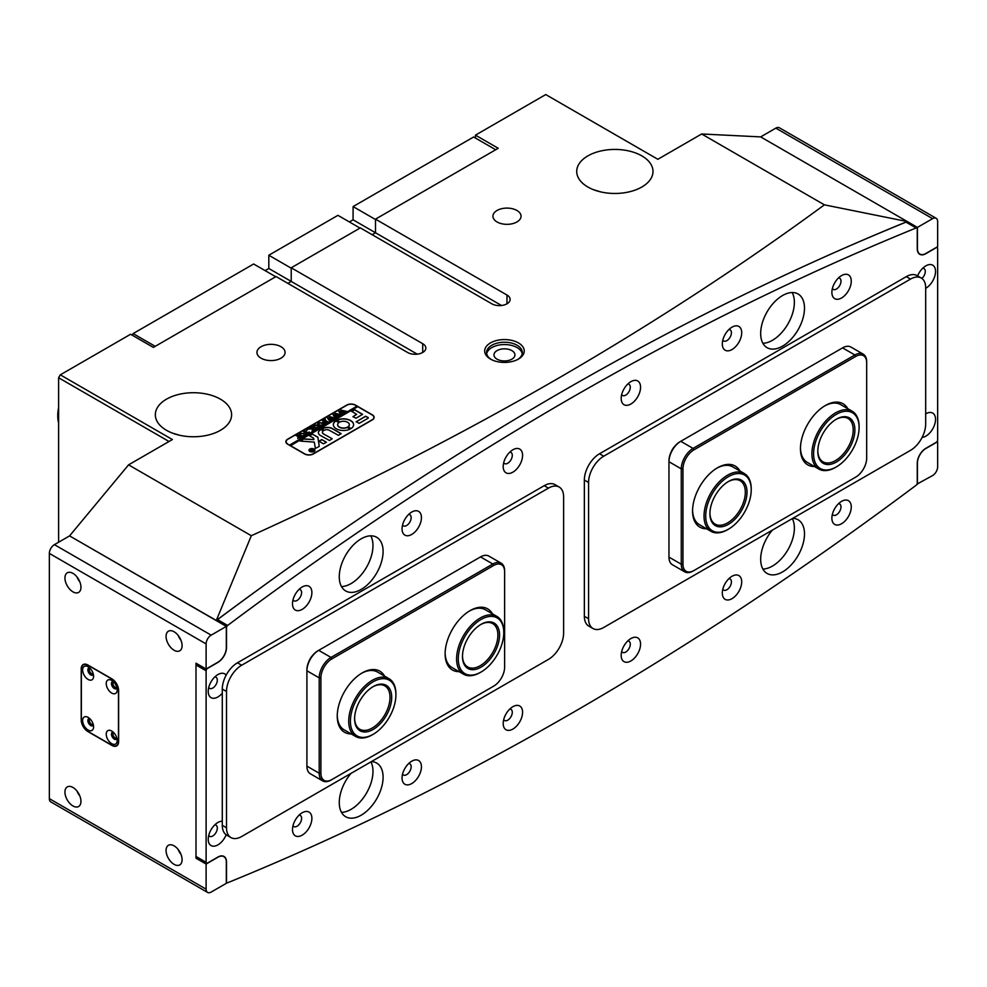 <?xml version="1.0" encoding="UTF-8"?>
<svg xmlns="http://www.w3.org/2000/svg" width="987" height="987" viewBox="0 0 987 987"><rect width="100%" height="100%" fill="white"/><g stroke="black" fill="none" stroke-linecap="round" stroke-linejoin="round"><path stroke-width="1.48" d="M490.465 359.071L490.465 359.071A19.789 11.425 180 0 1 490.465 342.921A19.789 11.425 180 0 1 518.446 342.921A19.789 11.425 180 0 1 518.446 359.071A19.789 11.425 180 0 1 490.465 359.071M517.743 359.465A17.877 10.326 0 0 0 522.333 352.556A17.877 10.326 0 0 0 517.102 345.253A17.877 10.326 0 0 0 497.608 343.02A17.877 10.326 0 0 0 486.579 352.556A17.877 10.326 0 0 0 491.168 359.465M511.871 350.607A10.487 6.058 0 0 0 500.446 349.299A10.487 6.058 0 0 0 493.969 354.888A10.487 6.058 0 0 0 497.041 359.169A10.487 6.058 0 0 0 508.465 360.489A10.487 6.058 0 0 0 514.943 354.888A10.487 6.058 0 0 0 511.871 350.607M522.222 353.716A17.877 10.326 0 0 0 517.102 347.584A17.877 10.326 0 0 0 498.558 345.142A17.877 10.326 0 0 0 486.69 353.716M179.683 435.267L172.33 433.071M220.434 399.167A38.135 22.022 0 0 0 178.869 394.393A38.135 22.022 0 0 0 155.329 414.737A38.135 22.022 0 0 0 166.495 430.307A38.135 22.022 0 0 0 208.06 435.082A38.135 22.022 0 0 0 231.612 414.737A38.135 22.022 0 0 0 220.434 399.167M601.071 191.984L593.73 189.775M641.834 155.872A38.135 22.022 0 0 0 600.269 151.11A38.135 22.022 0 0 0 576.716 171.454A38.135 22.022 0 0 0 587.894 187.024A38.135 22.022 0 0 0 629.459 191.786A38.135 22.022 0 0 0 652.999 171.454A38.135 22.022 0 0 0 641.834 155.872M516.929 210.478A14.065 8.118 0 0 0 501.606 208.713A14.065 8.118 0 0 0 492.92 216.215A14.065 8.118 0 0 0 497.041 221.952A14.065 8.118 0 0 0 512.364 223.716A14.065 8.118 0 0 0 521.05 216.215A14.065 8.118 0 0 0 516.929 210.478M280.95 346.708A14.065 8.118 0 0 0 265.626 344.957A14.065 8.118 0 0 0 256.941 352.458A14.065 8.118 0 0 0 261.061 358.195A14.065 8.118 0 0 0 276.385 359.959A14.065 8.118 0 0 0 285.07 352.458A14.065 8.118 0 0 0 280.95 346.708M772.463 566.069A30.992 17.889 120 0 0 792.314 518.594A30.992 17.889 -60 0 1 794.375 528.119A30.992 17.889 -60 0 1 762.877 569.055A30.992 17.889 120 0 0 772.463 566.069M351.064 809.365A30.992 17.889 120 0 0 370.927 761.89A30.992 17.889 120 0 1 372.975 771.402A30.992 17.889 120 0 1 341.477 812.338A30.992 17.889 120 0 0 351.064 809.365M772.463 340.293A30.992 17.889 120 0 0 792.166 292.547A30.992 17.889 -60 0 1 794.375 302.343A30.992 17.889 -60 0 1 762.877 343.279A30.992 17.889 120 0 0 772.463 340.293M351.064 583.588A30.992 17.889 120 0 0 370.767 535.83A30.992 17.889 120 0 1 372.975 545.626A30.992 17.889 120 0 1 341.477 586.562A30.992 17.889 120 0 0 351.064 583.588M918.7 253.388L919.896 254.078A11.918 6.884 -60 0 0 925.855 253.486L937.65 246.676L937.65 221.569A7.156 4.133 120 0 0 936.169 218.287A7.156 4.133 120 0 0 932.592 218.645L775.831 128.137L760.669 136.897L701.671 133.985L824.404 204.84C740.25 266.626 650.458 325.068 555.027 380.192C459.14 435.501 357.911 487.344 251.315 535.719L216.301 620.465A3361.117 1940.553 -60 0 1 272.474 579.295M932.592 218.645L917.429 227.405L760.669 136.897L907.312 221.569L907.312 222.457M907.312 221.569L907.238 221.557A3361.117 1940.553 -60 0 0 851.065 245.257M216.301 620.465L69.571 535.892L128.569 464.852L172.392 439.548L60.306 374.838L130.592 334.26L153.355 347.399L276.064 276.545L407.532 352.458A10.721 6.193 180 0 0 419.228 353.802A10.721 6.193 180 0 0 425.853 348.078A10.721 6.193 180 0 0 422.707 343.698L291.227 267.785L291.227 281.418L287.859 283.368L291.227 281.418L417.217 354.148M501.495 305.489L375.504 232.759L375.504 219.139L506.985 295.039A10.721 6.193 0 0 1 510.131 299.419A10.721 6.193 0 0 1 503.506 305.143A10.721 6.193 0 0 1 491.81 303.799L360.341 227.886L291.227 267.785M375.504 232.759L372.136 234.709L375.504 232.759L375.504 219.521L353.087 206.579L353.087 219.817L375.504 232.759M701.671 133.985L657.848 159.289L545.749 94.567L475.463 135.145L498.225 148.284L375.504 219.139M313.311 453.958L372.309 419.894A6.193 3.578 0 0 0 374.122 417.365A6.193 3.578 0 0 0 372.309 414.836L355.456 405.102A6.193 3.578 0 0 0 346.684 405.102L287.686 439.166A6.193 3.578 0 0 0 285.872 441.695A6.193 3.578 0 0 0 287.686 444.224L304.551 453.958A6.193 3.578 0 0 0 313.311 453.958M251.315 535.719L128.569 464.852M169.024 441.497L58.615 377.762L58.615 542.221M58.615 377.762L60.306 374.838M824.404 204.84L907.238 221.557M475.463 138.069L475.463 135.145M268.809 268.476L291.227 281.418L291.227 268.18L268.809 255.238L268.809 268.476L265.108 270.611M360.008 228.083L337.924 215.339L268.809 255.238M132.196 335.185L133.122 333.581L253.647 263.998L275.718 276.742M133.122 333.581L155.206 346.326M349.386 221.952L353.087 219.817M495.696 149.753L473.612 136.996L353.087 206.579M313.977 451.528A2.739 1.579 0 0 0 314.705 450.454A2.739 1.579 0 0 0 314.705 450.356M310.029 451.38A2.739 1.579 0 0 0 313.015 451.725A2.739 1.579 0 0 0 314.705 450.257A2.739 1.579 0 0 0 313.903 449.134A2.739 1.579 0 0 0 310.917 448.801A2.739 1.579 0 0 0 309.227 450.257A2.739 1.579 0 0 0 310.029 451.38M314.076 449.048A2.986 1.715 0 0 0 310.819 448.666A2.986 1.715 0 0 0 308.98 450.257A2.986 1.715 0 0 0 309.856 451.478A2.986 1.715 0 0 0 313.101 451.849A2.986 1.715 0 0 0 314.939 450.257A2.986 1.715 0 0 0 314.076 449.048M314.939 450.356A2.986 1.715 0 0 0 314.076 449.233A2.986 1.715 0 0 0 313.977 449.184M309.943 449.184A2.986 1.715 0 0 0 308.993 450.356M300.356 441.09L314.31 442.127L315.346 448.406L318.875 446.655A1.197 0.691 0 0 0 319.22 446.112L317.9 437.364A1.197 0.691 0 0 0 317.555 436.945L312.102 434.021L309.387 435.662L313.545 438.129L313.928 439.61L304.267 438.919A1.197 0.691 0 0 0 303.28 439.116L300.356 441.09M336.32 428.802A10.129 5.848 0 0 0 350.163 429.061L347.153 427.285A5.836 3.368 180 0 1 339.355 427.05A5.836 3.368 180 0 1 337.64 424.669A5.836 3.368 180 0 1 338.936 422.547L335.864 420.807A10.129 5.848 0 0 0 333.347 424.669A10.129 5.848 0 0 0 336.32 428.802M350.175 428.814L347.153 427.482A5.836 3.368 180 0 1 339.355 427.248A5.836 3.368 180 0 1 337.64 424.854A5.836 3.368 180 0 1 337.64 424.768M313.298 426.359L314.15 425.471L314.495 427.063L317.444 428.111L316.037 428.926L314.236 427.248L314.051 425.335L316.383 424.953L320.306 426.458L318.616 427.433L316.667 425.656L314.199 425.446L313.607 426.31M313.286 426.261L316.383 424.953M312.423 430.357L312.46 428.926L307.611 429.123L309.449 428.062L312.78 428.469L310.189 427.63L311.88 426.655L315.926 428.987L314.236 429.962L312.842 428.518L312.805 430.221L313.582 430.344L312.114 431.196L312.435 429.641M309.56 428.124L312.78 428.469M314.261 430.024L314.063 429.222M312.805 428.975L312.928 430.394M306.71 430.159L307.376 429.579L306.71 429.962M306.71 429.777L307.376 429.962M309.054 431.973L309.856 432.491L306.538 434.416L305.625 433.947L307.771 433.503L303.342 431.59L305.02 430.616L308.339 433.182L309.054 432.121M304.995 430.764L308.339 433.182M308.832 432.898L308.943 432.035M304.144 433.478L305.032 434.749L304.193 435.822L300.208 435.748L299.283 434.514L300.085 433.404L304.144 433.478L305.032 434.946M357.639 406.755L356.973 406.175L289.549 445.1L287.859 444.323M356.973 406.175L355.283 405.201A5.959 3.442 0 0 0 346.856 405.201L287.859 439.264A5.959 3.442 0 0 0 286.119 441.695A5.959 3.442 0 0 0 287.859 444.125M297.741 438.216L298.691 436.501L296.199 435.711L297.889 434.736L301.936 437.068L297.741 438.216L298.691 436.686M297.852 434.885L301.208 437.204M322.515 422.868L323.403 424.139L322.564 425.224L318.591 425.15L317.654 423.904L318.456 422.794L322.515 422.868L323.403 424.336M324.291 423.127L326.771 422.535L325.019 421.535L324.242 422.633L322.946 421.893L324.859 421.437L322.33 420.622L324.007 419.648L328.054 421.992L325.142 423.67L324.291 423.238M323.057 422.017L324.353 422.572M324.007 419.648L324.18 420.585L327.215 422.103M324.748 419.746L325.414 419.167L324.748 419.549M324.748 419.364L325.414 419.549M330.694 420.326L329.51 421.017L327.265 417.711L330.67 418.525L329.226 416.576L335.136 417.908L333.643 418.759L329.942 417.267L331.299 418.698L333.322 418.944L331.755 419.857L328.165 418.328L330.694 420.462M336.37 417.057L335.185 417.748L332.94 414.429L336.345 415.243L334.901 413.306L340.799 414.626L339.318 415.49L335.617 413.985L336.974 415.416L338.997 415.675L337.431 416.576L333.84 415.058L336.37 417.18M342.045 413.775L340.86 414.466L338.615 411.16L342.02 411.961L340.577 410.024L346.474 411.345L344.994 412.208L341.292 410.715L342.649 412.147L344.673 412.393L343.106 413.294L339.516 411.776L342.045 413.911M290.388 445.779L357.812 406.656L372.136 414.935A5.959 3.442 0 0 1 373.888 417.365L373.888 418.352M290.388 445.581L304.712 453.86A5.959 3.442 0 0 0 313.138 453.86L372.136 419.796A5.959 3.442 0 0 0 373.888 417.365M356.159 421.622L359.194 423.374L367.929 418.34A1.197 0.691 0 0 0 367.929 417.365L365.523 416.218L356.134 421.844M356.628 414.355L352.964 416.711L355.999 418.217L362.574 414.355L354.641 409.704L351.606 411.209L356.628 414.355L352.927 416.687M324.304 430.295A3.578 2.06 180 0 1 329.325 430.307L338.467 435.353L341.083 433.601L332.36 428.555A6.909 3.985 0 0 0 321.959 428.975L324.304 430.295M348.029 426.779L351.101 428.518A10.129 5.848 0 0 0 353.617 424.669A10.129 5.848 0 0 0 347.671 419.339A10.129 5.848 0 0 0 336.814 420.265L339.812 422.041A5.836 3.368 180 0 1 346.005 421.622A5.836 3.368 180 0 1 349.324 424.669A5.836 3.368 180 0 1 348.029 426.779L348.016 426.989A5.836 3.368 180 0 0 349.324 424.854L349.324 424.669M326.426 442.299L321.7 439.573L318.998 441.214L323.391 443.817L326.426 442.262L322.107 439.77L319.072 441.09M323.428 433.712A3.578 2.06 180 0 1 322.379 432.257A3.578 2.06 180 0 1 323.391 430.813L321.108 429.468A6.909 3.985 0 0 0 318.369 432.639A6.909 3.985 0 0 0 320.393 435.464L329.522 440.51L332.163 438.759L323.428 433.91A3.578 2.06 180 0 1 322.379 432.454A3.578 2.06 180 0 1 322.379 432.355M310.695 450.38L312.46 450.097L311.016 449.64L312.003 449.073L314.359 450.43L311.904 451.17L310.695 450.38M356.973 406.373L289.549 445.1M332.163 438.759L323.428 433.91M323.415 430.801L321.108 429.653A6.909 3.985 0 0 0 318.369 432.738M338.948 422.535L335.864 421.005A10.129 5.848 0 0 0 333.359 424.768M353.617 424.768A10.129 5.848 0 0 0 347.584 419.512A10.129 5.848 0 0 0 336.814 420.462L336.764 420.487M341.12 433.811L332.36 428.753A6.909 3.985 0 0 0 321.959 429.16L321.959 428.975M362.525 414.441L354.641 409.889L351.582 411.431M300.295 441.041L303.28 439.314A1.197 0.691 0 0 1 304.267 439.116L313.928 439.61M319.22 446.112L317.9 437.562A1.197 0.691 0 0 0 317.555 437.142L312.497 434.218L309.437 435.76M368.262 417.945A1.197 0.691 0 0 0 367.929 417.563L365.523 416.415L356.159 421.819M309.227 450.356A2.739 1.579 0 0 0 309.227 450.454A2.739 1.579 0 0 0 309.943 451.528M310.263 450.269L312.163 450.43M313.545 450.911L312.46 450.097M311.88 449.529L313.94 450.516M313.323 451.034L312.274 450.936L312.46 450.208L312.274 451.121L312.46 450.405L312.274 451.121L313.323 451.121M296.766 435.575L297.667 435.057M297.741 438.413L297.926 437.044M298.284 436.846L298.382 438.006L298.284 437.031L298.382 438.006L300.579 437.784L298.851 436.587L298.382 437.809L300.579 437.586M299.295 434.613L300.085 433.404M304.144 433.675L300.184 433.54M300.258 433.688L300.813 435.514L304.082 435.896L304.551 434.959L303.478 433.873L301.529 433.231L299.764 434.28M302.775 436.18L304.551 434.959M300.813 435.514L302.775 435.983M300.258 433.49L300.813 435.316M306.18 434.231L307.191 433.836M303.897 431.455L304.798 430.937M312.435 429.838L312.46 428.926M308.043 429.061L309.375 428.296M310.732 427.519L311.658 426.976M315.087 429.111L311.645 427.087M312.805 429.172L312.805 430.418L312.805 429.172M312.003 431.319L312.423 430.554M316.383 425.15L319.011 426.359M319.011 426.557L320.047 426.68M314.199 425.644L314.495 427.26L316.716 428.247M317.666 424.003L318.456 422.794M322.515 423.065L318.567 422.929M318.628 423.078L319.183 424.903L322.453 425.286L322.922 424.361L321.848 423.263L319.899 422.633L318.147 423.67M321.145 425.57L322.922 424.361M319.183 424.903L321.145 425.372M318.628 422.88L319.183 424.706M324.291 423.312L325.87 423.053M324.291 422.152L324.353 422.769L324.291 422.152M322.872 420.511L323.798 419.968M327.413 417.809L330.67 418.525M329.226 416.773L334.359 417.957M334.359 418.155L335.012 418.032M331.299 418.698L329.942 417.267M330.003 420.437L328.165 418.328M333.088 414.54L336.345 415.243M334.901 413.491L340.034 414.688M340.034 414.885L340.688 414.762M336.974 415.416L335.617 413.985M335.679 417.168L333.84 415.058M338.763 411.258L342.02 411.961M340.577 410.222L345.709 411.406M345.709 411.604L346.363 411.48M342.649 412.147L341.292 410.715M341.354 413.886L339.516 411.776M499.262 631.372A26.217 15.138 -60 0 1 484.37 664.893A26.217 15.138 -60 0 1 462.792 660.167A26.217 15.138 -60 0 1 462.484 656.478A26.217 15.138 -60 0 1 481.027 624.364A26.217 15.138 -60 0 1 499.262 631.372M462.496 655.973A25.033 14.447 120 0 0 462.78 659.02A25.033 14.447 120 0 0 467.665 666.953A25.033 14.447 120 0 0 488.417 658.625A25.033 14.447 120 0 0 497.596 631.544A25.033 14.447 120 0 0 492.698 623.611A25.033 14.447 120 0 0 480.595 624.611M503.407 628.102A32.176 18.58 120 0 0 476.918 622.291A32.176 18.58 120 0 0 458.647 663.437A32.176 18.58 120 0 0 481.027 672.048A32.176 18.58 120 0 0 503.777 632.63A32.176 18.58 120 0 0 503.407 628.102M480.607 672.283A33.373 19.271 -60 0 1 480.188 672.529A33.373 19.271 -60 0 1 463.495 674.183A33.373 19.271 -60 0 1 456.969 663.597A33.373 19.271 -60 0 1 469.22 627.485A33.373 19.271 -60 0 1 496.868 616.381A33.373 19.271 -60 0 1 503.395 626.967A33.373 19.271 -60 0 1 503.777 631.655A33.373 19.271 -60 0 1 503.777 632.149M746.9 494.573A26.217 15.138 -60 0 1 727.468 524.862A26.217 15.138 -60 0 1 709.924 513.61A26.217 15.138 -60 0 1 710.035 511.254A26.217 15.138 -60 0 1 728.468 481.496A26.217 15.138 -60 0 1 746.9 494.573M709.937 513.117A25.033 14.447 120 0 0 715.106 524.097A25.033 14.447 120 0 0 733.514 518.298A25.033 14.447 120 0 0 745.222 494.462A25.033 14.447 120 0 0 740.139 480.743A25.033 14.447 120 0 0 728.048 481.755M751.095 492.673A32.176 18.58 120 0 0 751.23 489.774A32.176 18.58 120 0 0 729.689 475.968A32.176 18.58 120 0 0 705.841 513.141A32.176 18.58 120 0 0 728.468 529.18A32.176 18.58 120 0 0 751.095 492.673M728.048 529.427A33.373 19.271 -60 0 1 727.629 529.674A33.373 19.271 -60 0 1 710.936 531.327A33.373 19.271 -60 0 1 704.163 513.043A33.373 19.271 -60 0 1 719.782 481.249A33.373 19.271 -60 0 1 744.309 473.526A33.373 19.271 -60 0 1 751.23 488.799A33.373 19.271 -60 0 1 751.218 489.293M391.506 700.511A26.217 15.138 -60 0 1 371.828 730.17A26.217 15.138 -60 0 1 354.604 718.758A26.217 15.138 -60 0 1 354.802 715.6A26.217 15.138 -60 0 1 373.148 686.644A26.217 15.138 -60 0 1 391.506 700.511M354.617 718.265A25.033 14.447 120 0 0 359.786 729.245A25.033 14.447 120 0 0 377.898 723.73A25.033 14.447 120 0 0 389.828 700.363A25.033 14.447 120 0 0 384.819 685.891A25.033 14.447 120 0 0 372.728 686.89M395.676 698.796A32.176 18.58 120 0 0 395.91 694.91A32.176 18.58 120 0 0 374.776 680.907A32.176 18.58 120 0 0 350.632 717.315A32.176 18.58 120 0 0 373.148 734.328A32.176 18.58 120 0 0 395.676 698.796M372.728 734.562A33.373 19.271 -60 0 1 372.309 734.809A33.373 19.271 -60 0 1 355.616 736.462A33.373 19.271 -60 0 1 348.954 717.167A33.373 19.271 -60 0 1 364.857 686.014A33.373 19.271 -60 0 1 388.989 678.661A33.373 19.271 -60 0 1 395.91 693.935A33.373 19.271 -60 0 1 395.898 694.429M854.878 430.825A26.217 15.138 -60 0 1 835.964 462.249A26.217 15.138 -60 0 1 817.804 451.33A26.217 15.138 -60 0 1 817.816 450.43A26.217 15.138 -60 0 1 836.347 419.216A26.217 15.138 -60 0 1 854.878 430.825M817.816 450.837A25.033 14.447 120 0 0 822.985 461.817A25.033 14.447 120 0 0 841.936 455.463A25.033 14.447 120 0 0 853.187 430.776A25.033 14.447 120 0 0 848.018 418.463A25.033 14.447 120 0 0 835.915 419.463M859.085 428.592A32.176 18.58 120 0 0 859.097 427.494A32.176 18.58 120 0 0 836.816 414.084A32.176 18.58 120 0 0 813.609 452.663A32.176 18.58 120 0 0 836.347 466.9A32.176 18.58 120 0 0 859.085 428.592M835.927 467.135A33.373 19.271 -60 0 1 835.508 467.394A33.373 19.271 -60 0 1 818.815 469.047A33.373 19.271 -60 0 1 811.931 452.614A33.373 19.271 -60 0 1 826.933 419.709A33.373 19.271 -60 0 1 852.188 411.234A33.373 19.271 -60 0 1 859.097 426.52A33.373 19.271 -60 0 1 859.097 427.013M339.269 576.766A30.992 17.889 -60 0 1 352.791 545.589A30.992 17.889 -60 0 1 376.676 537.286A30.992 17.889 -60 0 1 383.092 551.474A30.992 17.889 -60 0 1 369.57 582.651A30.992 17.889 -60 0 1 345.684 590.954A30.992 17.889 -60 0 1 339.269 576.766M371.396 761.619A30.992 17.889 -60 0 1 376.676 763.062A30.992 17.889 -60 0 1 383.092 777.25A30.992 17.889 -60 0 1 369.57 808.427A30.992 17.889 -60 0 1 345.684 816.73A30.992 17.889 -60 0 1 339.269 802.542A30.992 17.889 -60 0 1 350.965 773.413M804.491 308.178A30.992 17.889 120 0 0 798.076 293.99A30.992 17.889 120 0 0 774.19 302.293A30.992 17.889 120 0 0 760.669 333.483A30.992 17.889 120 0 0 767.084 347.671A30.992 17.889 120 0 0 790.957 339.368A30.992 17.889 120 0 0 804.491 308.178M772.365 530.118A30.992 17.889 120 0 0 760.669 559.259A30.992 17.889 120 0 0 767.084 573.447A30.992 17.889 120 0 0 790.957 565.144A30.992 17.889 120 0 0 804.491 533.955A30.992 17.889 120 0 0 798.076 519.767A30.992 17.889 120 0 0 792.795 518.323M925.683 288.327A13.707 7.908 120 0 0 935.54 271.437A13.707 7.908 120 0 0 925.855 265.848A13.707 7.908 120 0 0 917.602 275.916M921.907 278.457A6.44 3.714 120 0 0 925.263 271.437A6.44 3.714 120 0 0 923.931 268.501A6.44 3.714 120 0 0 922.783 268.193M226.171 675.145A13.707 7.908 120 0 0 217.905 674.577A13.707 7.908 120 0 0 208.22 691.356A13.707 7.908 120 0 0 222.285 693.219M208.713 687.532A6.44 3.714 120 0 0 209.552 688.371A6.44 3.714 120 0 0 214.512 686.644A6.44 3.714 120 0 0 217.313 680.166A6.44 3.714 120 0 0 215.98 677.218A6.44 3.714 120 0 0 214.833 676.922M851.263 281.172A13.707 7.908 120 0 0 841.578 275.583A13.707 7.908 120 0 0 831.881 292.362A13.707 7.908 120 0 0 841.578 297.963A13.707 7.908 120 0 0 851.263 281.172M832.374 288.537A6.44 3.714 120 0 0 833.213 289.376A6.44 3.714 120 0 0 838.173 287.649A6.44 3.714 120 0 0 840.986 281.172A6.44 3.714 120 0 0 839.653 278.223A6.44 3.714 120 0 0 838.506 277.927M311.88 592.582A13.707 7.908 120 0 0 302.182 586.994A13.707 7.908 120 0 0 292.497 603.773A13.707 7.908 120 0 0 302.182 609.374A13.707 7.908 120 0 0 311.88 592.582M292.991 599.948A6.44 3.714 120 0 0 293.83 600.787A6.44 3.714 120 0 0 298.79 599.06A6.44 3.714 120 0 0 301.603 592.582A6.44 3.714 120 0 0 300.258 589.634A6.44 3.714 120 0 0 299.123 589.338M741.706 332.755A13.707 7.908 120 0 0 732.009 327.153A13.707 7.908 120 0 0 722.311 343.945A13.707 7.908 120 0 0 732.009 349.534A13.707 7.908 120 0 0 741.706 332.755M722.817 340.108A6.44 3.714 120 0 0 723.656 340.947A6.44 3.714 120 0 0 728.616 339.232A6.44 3.714 120 0 0 731.416 332.755A6.44 3.714 120 0 0 730.084 329.806A6.44 3.714 120 0 0 728.937 329.498M640.563 387.249A13.707 7.908 120 0 0 630.878 381.648A13.707 7.908 120 0 0 621.181 398.44A13.707 7.908 120 0 0 630.878 404.028A13.707 7.908 120 0 0 640.563 387.249M621.687 394.603A6.44 3.714 120 0 0 622.513 395.454A6.44 3.714 120 0 0 627.473 393.727A6.44 3.714 120 0 0 630.286 387.249A6.44 3.714 120 0 0 628.953 384.301A6.44 3.714 120 0 0 627.806 384.005M522.579 455.365A13.707 7.908 120 0 0 512.882 449.776A13.707 7.908 120 0 0 503.197 466.555A13.707 7.908 120 0 0 512.882 472.156A13.707 7.908 120 0 0 522.579 455.365M503.691 462.73A6.44 3.714 120 0 0 504.53 463.569A6.44 3.714 120 0 0 509.489 461.842A6.44 3.714 120 0 0 512.29 455.365A6.44 3.714 120 0 0 510.958 452.416A6.44 3.714 120 0 0 509.81 452.12M421.437 517.644A13.707 7.908 120 0 0 411.752 512.056A13.707 7.908 120 0 0 402.054 528.847A13.707 7.908 120 0 0 411.752 534.436A13.707 7.908 120 0 0 421.437 517.644M402.56 525.01A6.44 3.714 120 0 0 403.387 525.849A6.44 3.714 120 0 0 408.347 524.122A6.44 3.714 120 0 0 411.16 517.644A6.44 3.714 120 0 0 409.827 514.708A6.44 3.714 120 0 0 408.68 514.4M922.105 437.438A13.707 7.908 120 0 0 935.54 419.364A13.707 7.908 120 0 0 925.855 413.763A13.707 7.908 120 0 0 925.683 413.861M222.285 821.172A13.707 7.908 120 0 0 217.905 822.492A13.707 7.908 120 0 0 208.22 839.283A13.707 7.908 120 0 0 215.277 845.982A13.707 7.908 120 0 0 226.171 834.78M208.713 835.446A6.44 3.714 120 0 0 209.552 836.297A6.44 3.714 120 0 0 214.512 834.57A6.44 3.714 120 0 0 217.313 828.093A6.44 3.714 120 0 0 215.98 825.144A6.44 3.714 120 0 0 214.833 824.848M851.263 506.948A13.707 7.908 120 0 0 841.578 501.359A13.707 7.908 120 0 0 831.881 518.138A13.707 7.908 120 0 0 841.578 523.739A13.707 7.908 120 0 0 851.263 506.948M832.374 514.313A6.44 3.714 120 0 0 833.213 515.152A6.44 3.714 120 0 0 838.173 513.425A6.44 3.714 120 0 0 840.986 506.948A6.44 3.714 120 0 0 839.653 503.999A6.44 3.714 120 0 0 838.506 503.703M311.88 818.359A13.707 7.908 120 0 0 302.182 812.77A13.707 7.908 120 0 0 292.497 829.549A13.707 7.908 120 0 0 302.182 835.15A13.707 7.908 120 0 0 311.88 818.359M292.991 825.724A6.44 3.714 120 0 0 293.83 826.563A6.44 3.714 120 0 0 298.79 824.836A6.44 3.714 120 0 0 301.603 818.359A6.44 3.714 120 0 0 300.258 815.41A6.44 3.714 120 0 0 299.123 815.114M741.706 581.886A13.707 7.908 120 0 0 732.009 576.285A13.707 7.908 120 0 0 722.311 593.076A13.707 7.908 120 0 0 732.009 598.665A13.707 7.908 120 0 0 741.706 581.886M722.817 589.239A6.44 3.714 120 0 0 723.656 590.078A6.44 3.714 120 0 0 728.616 588.363A6.44 3.714 120 0 0 731.416 581.886A6.44 3.714 120 0 0 730.084 578.937A6.44 3.714 120 0 0 728.937 578.629M640.563 644.166A13.707 7.908 120 0 0 630.878 638.564A13.707 7.908 120 0 0 621.181 655.356A13.707 7.908 120 0 0 630.878 660.957A13.707 7.908 120 0 0 640.563 644.166M621.687 651.519A6.44 3.714 120 0 0 622.513 652.37A6.44 3.714 120 0 0 627.473 650.643A6.44 3.714 120 0 0 630.286 644.166A6.44 3.714 120 0 0 628.953 641.217A6.44 3.714 120 0 0 627.806 640.921M522.579 712.281A13.707 7.908 120 0 0 512.882 706.692A13.707 7.908 120 0 0 503.197 723.483A13.707 7.908 120 0 0 512.882 729.072A13.707 7.908 120 0 0 522.579 712.281M503.691 719.646A6.44 3.714 120 0 0 504.53 720.485A6.44 3.714 120 0 0 509.489 718.758A6.44 3.714 120 0 0 512.29 712.281A6.44 3.714 120 0 0 510.958 709.345A6.44 3.714 120 0 0 509.81 709.036M421.437 766.788A13.707 7.908 120 0 0 411.752 761.187A13.707 7.908 120 0 0 402.054 777.978A13.707 7.908 120 0 0 411.752 783.567A13.707 7.908 120 0 0 421.437 766.788M402.56 774.141A6.44 3.714 120 0 0 403.387 774.98A6.44 3.714 120 0 0 408.347 773.265A6.44 3.714 120 0 0 411.16 766.788A6.44 3.714 120 0 0 409.827 763.839A6.44 3.714 120 0 0 408.68 763.531M226.504 862.009L226.504 881.872A1.912 1.098 120 0 0 226.899 882.748A1.912 1.098 120 0 0 227.652 882.748A3337.281 1926.784 120 0 0 916.109 485.283A1.912 1.098 120 0 0 917.256 483.075L917.256 463.211A12.152 7.02 -60 0 1 925.855 448.32L936.305 442.287A1.912 1.098 120 0 0 937.65 439.943L937.65 248.428A1.912 1.098 120 0 0 937.255 247.552A1.912 1.098 120 0 0 936.305 247.651L925.855 253.684A12.152 7.02 -60 0 1 919.773 254.288A12.152 7.02 -60 0 1 917.256 248.724L917.256 228.848A1.912 1.098 120 0 0 916.861 227.972A1.912 1.098 120 0 0 916.109 227.972A3337.281 1926.784 120 0 0 227.652 625.437A1.912 1.098 120 0 0 226.504 627.646L226.504 647.521A12.152 7.02 -60 0 1 217.905 662.413L207.455 668.446A1.912 1.098 120 0 0 206.11 670.778L206.11 862.293A1.912 1.098 120 0 0 206.505 863.169A1.912 1.098 120 0 0 207.455 863.082L217.905 857.049A12.152 7.02 -60 0 1 223.987 856.445A12.152 7.02 -60 0 1 226.504 862.009L226.331 861.91M206.505 863.169L196.388 857.333A1.912 1.098 -60 0 1 195.994 856.457L206.11 862.293M206.11 670.778L195.994 664.942L195.994 856.457M195.994 664.942A1.912 1.098 -60 0 1 196.475 663.461M216.622 620.798A1.912 1.098 -60 0 1 217.547 619.602L227.652 625.437M916.109 227.972L905.992 222.137A3337.281 1926.784 120 0 0 217.547 619.602M905.992 222.137A1.912 1.098 -60 0 1 906.745 222.137L916.861 227.972M113.826 732.724A2.986 1.715 -120 0 0 113.604 732.81A2.986 1.715 -120 0 0 113.135 735.204A2.986 1.715 -120 0 0 115.084 737.832A2.986 1.715 -120 0 0 116.577 737.98A2.986 1.715 -120 0 0 116.774 737.832M90.224 719.091A2.986 1.715 -120 0 0 90.002 719.19A2.986 1.715 -120 0 0 89.546 721.583A2.986 1.715 -120 0 0 91.495 724.211A2.986 1.715 -120 0 0 92.975 724.359A2.986 1.715 -120 0 0 93.173 724.211M113.826 682.116A2.986 1.715 -120 0 0 113.604 682.214A2.986 1.715 -120 0 0 113.135 684.596A2.986 1.715 -120 0 0 115.084 687.223A2.986 1.715 -120 0 0 116.577 687.371A2.986 1.715 -120 0 0 116.774 687.223M90.224 668.495A2.986 1.715 -120 0 0 90.002 668.581A2.986 1.715 -120 0 0 89.546 670.975A2.986 1.715 -120 0 0 91.495 673.603A2.986 1.715 -120 0 0 92.975 673.751A2.986 1.715 -120 0 0 93.173 673.603M174.082 845.847A11.326 6.539 -120 0 0 168.419 845.291A11.326 6.539 -120 0 0 166.68 854.36A11.326 6.539 -120 0 0 174.082 864.341A11.326 6.539 -120 0 0 179.745 864.908A11.326 6.539 -120 0 0 181.485 855.828A11.326 6.539 -120 0 0 174.082 845.847M178.129 849.462A11.326 6.539 -120 0 0 180.991 854.409M72.952 787.466A11.326 6.539 -120 0 0 67.289 786.898A11.326 6.539 -120 0 0 65.549 795.978A11.326 6.539 -120 0 0 72.952 805.947A11.326 6.539 -120 0 0 78.615 806.515A11.326 6.539 -120 0 0 80.342 797.434A11.326 6.539 -120 0 0 72.952 787.466M76.998 791.068A11.326 6.539 -120 0 0 79.861 796.015M174.082 631.754A11.326 6.539 -120 0 0 168.419 631.199A11.326 6.539 -120 0 0 166.68 640.267A11.326 6.539 -120 0 0 174.082 650.248A11.326 6.539 -120 0 0 179.745 650.803A11.326 6.539 -120 0 0 181.485 641.735A11.326 6.539 -120 0 0 174.082 631.754M178.129 635.357A11.326 6.539 -120 0 0 180.991 640.316M72.952 573.361A11.326 6.539 -120 0 0 67.289 572.805A11.326 6.539 -120 0 0 65.549 581.874A11.326 6.539 -120 0 0 72.952 591.855A11.326 6.539 -120 0 0 78.615 592.41A11.326 6.539 -120 0 0 80.342 583.342A11.326 6.539 -120 0 0 72.952 573.361M76.998 576.976A11.326 6.539 -120 0 0 79.861 581.923M226.331 883.316L226.331 862.107A11.918 6.884 -60 0 0 223.864 856.642A11.918 6.884 -60 0 0 217.905 857.234L206.11 864.044L206.11 889.164A7.156 4.133 120 0 0 207.591 892.433A7.156 4.133 120 0 0 211.169 892.075L226.331 883.316M49.35 553.411A7.156 4.133 -60 0 1 54.408 544.651L211.169 635.159L226.331 626.4L226.331 647.62A11.918 6.884 -60 0 1 217.905 662.215L206.11 669.026L206.11 643.919L49.35 553.411L49.35 798.656L206.11 889.164M211.169 635.159A7.156 4.133 120 0 0 206.11 643.919M54.408 544.651L69.571 535.892L226.331 626.4M207.591 892.433L50.831 801.925A7.156 4.133 -60 0 1 49.35 798.656M87.954 665.041A9.537 5.503 -120 0 0 83.179 664.559A9.537 5.503 -120 0 0 81.205 668.927L81.205 719.918A9.537 5.503 -120 0 0 87.954 731.601L111.889 745.419A9.537 5.503 -120 0 0 116.651 745.888A9.537 5.503 -120 0 0 118.625 741.533L118.625 690.53A9.537 5.503 -120 0 0 111.889 678.859L87.954 665.041M206.11 669.026L195.994 663.19L195.994 858.209L206.11 864.044M195.994 858.209L196.956 857.654M917.429 227.405L917.429 248.625A11.918 6.884 -60 0 0 919.896 254.078M917.256 463.014L917.429 463.113A11.918 6.884 -60 0 1 925.855 448.505L937.65 441.695L937.65 466.802A7.156 4.133 120 0 1 932.592 475.561L917.022 484.086M917.429 463.113L917.429 484.321M775.831 128.137A7.156 4.133 -60 0 1 779.409 127.792L936.169 218.287M459.103 671.653A35.285 20.369 -60 0 1 445.125 653.85A35.285 20.369 -60 0 1 470.071 610.632A35.285 20.369 -60 0 1 492.476 613.84M445.137 653.049A33.373 19.271 120 0 0 452.034 667.57L463.495 674.183M351.224 733.933A35.285 20.369 -60 0 1 337.246 716.13A35.285 20.369 -60 0 1 362.192 672.924A35.285 20.369 -60 0 1 384.597 676.132M337.258 715.328A33.373 19.271 120 0 0 344.155 729.849L355.616 736.462M320.898 677.884L319.208 677.884L306.908 670.778L306.908 669.803A15.496 8.945 -60 0 1 317.863 650.828L318.702 650.347A16.68 9.636 120 0 0 306.908 670.778L306.908 766.146A16.68 9.636 120 0 0 310.362 773.783L322.663 780.89A16.68 9.636 -60 0 1 319.208 773.253L319.208 677.884A16.68 9.636 -60 0 1 331.015 657.441L492.821 564.021A16.68 9.636 -60 0 1 501.174 563.195A16.68 9.636 -60 0 1 504.628 570.831L504.628 571.806A15.496 8.945 120 0 0 493.673 565.477L331.854 658.909A15.496 8.945 120 0 0 320.898 677.884L320.898 773.253A15.496 8.945 120 0 0 331.854 779.582L493.673 686.15A15.496 8.945 120 0 0 504.628 667.175L504.628 571.806M501.174 563.195L488.861 556.088A16.68 9.636 120 0 0 480.521 556.915L318.702 650.347L331.015 657.441L331.854 658.909M331.015 780.063L331.854 779.582L331.015 780.063A16.68 9.636 -60 0 1 322.663 780.89M492.846 686.631A16.68 9.636 -60 0 1 492.821 686.644L493.673 686.15M388.989 678.661L377.527 672.048A33.373 19.271 120 0 0 361.513 673.319M496.868 616.381L485.407 609.769A33.373 19.271 120 0 0 469.393 611.039M706.544 528.785A35.285 20.369 -60 0 1 692.566 510.982A35.285 20.369 -60 0 1 717.512 467.776A35.285 20.369 -60 0 1 739.917 470.984M744.309 473.526L732.847 466.9A33.373 19.271 120 0 0 716.833 468.183M814.423 466.506A35.285 20.369 -60 0 1 800.445 448.703A35.285 20.369 -60 0 1 825.391 405.497A35.285 20.369 -60 0 1 847.796 408.704M852.188 411.234L840.727 404.621A33.373 19.271 120 0 0 824.713 405.904M682.955 468.85L681.277 468.85L668.964 461.743L668.964 460.769A15.496 8.945 -60 0 1 679.92 441.794L680.771 441.312A16.68 9.636 120 0 0 668.964 461.743L668.964 557.112A16.68 9.636 120 0 0 672.431 564.749L684.731 571.855A16.68 9.636 -60 0 1 681.277 564.219L681.277 468.85A16.68 9.636 -60 0 1 693.071 448.406L854.89 354.987A16.68 9.636 -60 0 1 863.23 354.16A16.68 9.636 -60 0 1 866.685 361.797L866.685 362.772A15.496 8.945 120 0 0 855.729 356.443L693.91 449.875A15.496 8.945 120 0 0 682.955 468.85L682.955 564.219A15.496 8.945 120 0 0 693.91 570.548L855.729 477.116A15.496 8.945 120 0 0 866.685 458.141L866.685 362.772M693.91 570.548L693.071 571.029A16.68 9.636 -60 0 1 684.731 571.855M854.902 477.597A16.68 9.636 -60 0 1 854.89 477.609L855.729 477.116L854.89 477.609M863.23 354.16L850.93 347.054A16.68 9.636 120 0 0 842.577 347.88L679.92 441.794L680.771 441.312L693.071 448.406L693.91 449.875M800.457 447.913A33.373 19.271 120 0 0 807.354 462.422L818.815 469.047M692.578 510.193A33.373 19.271 120 0 0 699.475 524.702L710.936 531.327M925.683 287.834A21.455 12.387 120 0 0 921.241 278.013A21.455 12.387 120 0 0 910.507 279.087L603.736 456.191A21.455 12.387 120 0 0 588.573 482.47L588.573 618.713A21.455 12.387 120 0 0 593.014 628.534A21.455 12.387 120 0 0 603.736 627.473L910.507 450.356A21.455 12.387 120 0 0 925.683 424.089L925.683 287.834M921.241 278.013L917.022 275.583A21.455 12.387 120 0 0 906.3 276.644L599.528 453.761A21.455 12.387 120 0 0 584.353 480.04L584.353 616.283A21.455 12.387 120 0 0 588.795 626.103L593.014 628.534M671.629 450.96A7.156 4.133 -60 0 1 673.973 447.259M563.614 633.123A21.455 12.387 -60 0 1 548.451 659.39L241.679 836.507A21.455 12.387 -60 0 1 230.946 837.568A21.455 12.387 -60 0 1 226.504 827.748L226.504 691.505A21.455 12.387 -60 0 1 241.679 665.226L548.451 488.121A21.455 12.387 -60 0 1 559.173 487.047A21.455 12.387 -60 0 1 563.614 496.868L563.614 633.123M230.946 837.568L226.739 835.138A21.455 12.387 -60 0 1 222.285 825.317L222.285 689.074A21.455 12.387 -60 0 1 237.46 662.795L544.232 485.678A21.455 12.387 -60 0 1 554.965 484.617L559.173 487.047M309.573 659.995A7.156 4.133 -60 0 1 311.917 656.293M111.716 680.413A7.748 4.479 -120 0 0 106.238 683.572A7.748 4.479 -120 0 0 111.716 693.059A7.748 4.479 -120 0 0 117.194 689.901A7.748 4.479 -120 0 0 111.716 680.413L111.716 680.413M113.234 681.536A4.047 2.344 -120 0 0 112.308 681.721A4.047 2.344 -120 0 0 111.679 684.966A4.047 2.344 -120 0 0 114.332 688.544A4.047 2.344 -120 0 0 116.355 688.741A4.047 2.344 -120 0 0 116.984 688.013M116.7 688.457A4.047 2.344 60 0 1 115.084 688.099A4.047 2.344 60 0 1 112.555 684.879A4.047 2.344 60 0 1 112.715 681.561M88.114 666.793A7.748 4.479 -120 0 0 82.637 669.951A7.748 4.479 -120 0 0 88.114 679.438A7.748 4.479 -120 0 0 93.592 676.28A7.748 4.479 -120 0 0 88.114 666.793L88.114 666.793M89.644 667.915A4.047 2.344 -120 0 0 88.707 668.1A4.047 2.344 -120 0 0 88.09 671.345A4.047 2.344 -120 0 0 90.73 674.911A4.047 2.344 -120 0 0 92.753 675.12A4.047 2.344 -120 0 0 93.383 674.392M93.099 674.837A4.047 2.344 60 0 1 91.495 674.479A4.047 2.344 60 0 1 88.953 671.259A4.047 2.344 60 0 1 89.114 667.94M88.114 717.389A7.748 4.479 -120 0 0 82.637 720.559A7.748 4.479 -120 0 0 88.114 730.047A7.748 4.479 -120 0 0 93.592 726.876A7.748 4.479 -120 0 0 88.114 717.389L88.114 717.389M89.644 718.524A4.047 2.344 -120 0 0 88.707 718.696A4.047 2.344 -120 0 0 88.09 721.953A4.047 2.344 -120 0 0 90.73 725.519A4.047 2.344 -120 0 0 92.753 725.716A4.047 2.344 -120 0 0 93.383 725.001M93.099 725.445A4.047 2.344 60 0 1 91.495 725.087A4.047 2.344 60 0 1 88.953 721.855A4.047 2.344 60 0 1 89.114 718.548M111.716 731.022A7.748 4.479 -120 0 0 106.238 734.18A7.748 4.479 -120 0 0 111.716 743.667A7.748 4.479 -120 0 0 117.194 740.509A7.748 4.479 -120 0 0 111.716 731.022L111.716 731.022M113.234 732.144A4.047 2.344 -120 0 0 112.308 732.329A4.047 2.344 -120 0 0 111.679 735.574A4.047 2.344 -120 0 0 114.332 739.14A4.047 2.344 -120 0 0 116.355 739.349A4.047 2.344 -120 0 0 116.984 738.621M116.7 739.066A4.047 2.344 60 0 1 115.084 738.708A4.047 2.344 60 0 1 112.555 735.488A4.047 2.344 60 0 1 112.715 732.169M111.716 745.123A9.537 5.503 -120 0 0 116.478 745.604A9.537 5.503 -120 0 0 118.465 741.237L118.465 690.629A9.537 5.503 -120 0 0 111.716 678.957L88.114 665.324A9.537 5.503 -120 0 0 83.352 664.856A9.537 5.503 -120 0 0 81.378 669.223L81.378 719.831A9.537 5.503 -120 0 0 88.114 731.503L111.716 745.123M57.777 415.7A32.176 18.58 -60 0 1 57.777 415.231A32.176 18.58 -60 0 1 58.615 407.656M58.615 408.495A33.373 19.271 120 0 0 57.777 416.193A33.373 19.271 120 0 0 58.615 422.929M506.985 295.039L506.985 303.799M422.707 352.458L422.707 343.698M493.673 565.477L492.821 564.021L480.521 556.915M320.898 773.253L319.208 773.253L306.908 766.146M682.955 564.219L681.277 564.219L668.964 557.112M855.729 356.443L854.89 354.987L842.577 347.88M906.3 276.644L910.507 279.087M584.353 616.283L588.573 618.713M584.353 480.04L588.573 482.47M599.528 453.761L603.736 456.191M548.451 488.121L544.232 485.678M241.679 665.226L237.46 662.795M226.504 691.505L222.285 689.074M226.504 827.748L222.285 825.317M286.119 441.695L286.119 442.682M503.777 632.63L503.777 631.655M481.027 672.048L480.188 672.529M751.23 489.774L751.23 488.799M728.468 529.18L727.629 529.674M395.91 694.91L395.91 693.935M373.148 734.328L372.309 734.809M859.097 427.494L859.097 426.52M836.347 466.9L835.508 467.394M222.667 855.951L223.864 856.642M317.863 650.828L318.702 650.347M116.478 745.604L117.737 744.877M83.352 664.856L84.611 664.128M57.777 415.231L57.777 416.193"/></g></svg>
